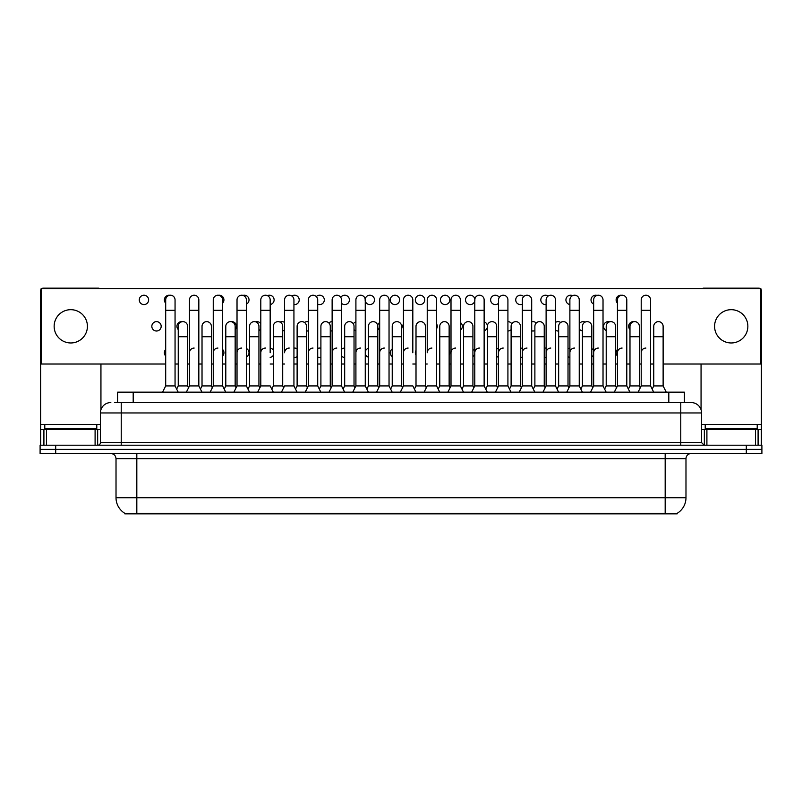 <?xml version="1.0" encoding="UTF-8"?>
<svg xmlns="http://www.w3.org/2000/svg" width="802" height="802" viewBox="0 0 802 802"><rect width="100%" height="100%" fill="white"/><g stroke="black" fill="none" stroke-linecap="round" stroke-linejoin="round"><path stroke-width="1.2" d="M117.593 402.564L117.593 392.158L684.407 392.158L684.407 402.564M677.139 513.33L677.139 513.841L124.861 513.841L124.861 513.33M125.022 513.43A18.205 18.205 0 0 1 116.019 497.721L136.821 497.721L136.821 513.43L665.179 513.43L665.179 497.721L685.981 497.721L685.981 458.724A5.203 5.203 0 0 1 691.174 453.521M116.019 497.721L116.019 458.724C115.719 455.566 113.984 453.832 110.826 453.521M676.978 513.43A18.205 18.205 0 0 0 685.981 497.721M55.699 445.2L761.9 445.2L761.9 449.361L40.1 449.361L40.1 453.521L55.699 453.521L55.699 449.361L40.1 449.361L40.1 445.2L55.699 445.2L55.699 449.361L761.9 449.361L761.9 453.521L55.699 453.521M114.706 402.564L691.174 402.564A10.396 10.396 0 0 1 701.58 412.96L701.58 442.604L704.176 445.2M114.465 402.564L121.222 402.564L121.222 412.96L100.42 412.96L100.42 442.604A2.596 2.596 0 0 1 97.824 445.2M110.826 402.564A10.396 10.396 0 0 0 100.42 412.96M691.013 402.564L687.535 402.564M638.091 392.158L641.209 385.922L650.572 385.922L653.69 392.158M666.241 392.158L663.124 385.922L653.76 385.922L652.166 389.11L650.572 385.922L650.572 299.908A4.682 4.682 0 0 0 645.891 295.226A4.682 4.682 0 0 0 641.209 300.048M614.312 392.158L617.44 385.922L626.793 385.922L628.387 389.11L629.981 385.922L639.344 385.922L640.277 387.787L641.209 385.922L641.209 310.304L650.572 310.304M641.209 310.304L641.209 299.908A4.682 4.682 0 0 1 646.181 295.236M663.124 385.922L663.124 326.324A4.682 4.682 0 0 0 658.733 321.652A4.682 4.682 0 0 1 663.124 326.324M653.76 385.922L653.76 336.72L663.124 336.72M653.76 336.72L653.76 326.324A4.682 4.682 0 0 1 658.733 321.652M641.209 352.74A4.682 4.682 0 0 1 645.891 348.058M590.543 392.158L593.66 385.922L603.024 385.922L604.618 389.11L606.212 385.922L615.565 385.922L616.507 387.787L617.44 385.922L617.44 310.304L626.793 310.304L626.793 385.922L629.921 392.158M617.44 310.304L617.44 299.908A4.682 4.682 0 0 1 622.412 295.236A4.682 4.682 0 0 1 626.793 299.908L626.793 310.304M566.763 392.158L569.881 385.922L579.244 385.922L580.838 389.11L582.432 385.922L591.796 385.922L592.728 387.787L593.66 385.922L593.66 310.304L603.024 310.304L603.024 385.922L606.142 392.158M593.66 310.304L593.66 299.908A4.682 4.682 0 0 1 598.633 295.236A4.682 4.682 0 0 1 603.024 299.908L603.024 310.304M542.984 392.158L546.112 385.922L555.465 385.922L557.059 389.11L558.653 385.922L568.016 385.922L568.949 387.787L569.881 385.922L569.881 310.304L579.244 310.304L579.244 385.922L582.362 392.158M569.881 310.304L569.881 299.908A4.682 4.682 0 0 1 574.864 295.236A4.682 4.682 0 0 1 579.244 299.908L579.244 310.304M533.29 389.11L534.884 385.922L544.237 385.922L545.18 387.787L546.112 385.922L546.112 310.304L555.465 310.304L555.465 385.922L558.593 392.158M546.112 310.304L546.112 299.908A4.682 4.682 0 0 1 551.084 295.236A4.682 4.682 0 0 1 555.465 299.908L555.465 310.304M639.344 385.922L639.344 326.324A4.682 4.682 0 0 0 634.953 321.652A4.682 4.682 0 0 1 639.344 326.324M629.981 385.922L629.981 336.72L639.344 336.72M629.981 336.72L629.981 326.324A4.682 4.682 0 0 1 634.953 321.652M615.565 385.922L615.565 326.324A4.682 4.682 0 0 0 611.184 321.652A4.682 4.682 0 0 1 615.565 326.324M606.212 385.922L606.212 336.72L615.565 336.72M606.212 336.72L606.212 326.324A4.682 4.682 0 0 1 611.184 321.652M591.796 385.922L591.796 326.324A4.682 4.682 0 0 0 587.405 321.652A4.682 4.682 0 0 1 591.796 326.324M582.432 385.922L582.432 336.72L591.796 336.72M582.432 336.72L582.432 326.324A4.682 4.682 0 0 1 587.405 321.652M617.44 385.922L617.44 352.74A4.682 4.682 0 0 1 622.111 348.058M96.781 424.398L44.782 424.398L44.782 428.559L96.781 428.559L96.781 424.398L100.42 424.398M91.578 429.601L91.578 429.08A0.521 0.521 0 0 1 92.1 428.559M91.578 429.08L49.985 429.08A0.521 0.521 0 0 0 49.463 428.559M49.985 429.08L49.985 429.601M757.218 424.398L705.219 424.398L705.219 428.559L757.218 428.559L757.218 424.398L761.379 424.398L761.379 445.2M752.015 429.601L752.015 429.08A0.521 0.521 0 0 1 752.537 428.559M752.015 429.08L710.422 429.08A0.521 0.521 0 0 0 709.9 428.559M710.422 429.08L710.422 429.601M95.097 445.2L95.097 429.601L46.466 429.601L46.466 445.2M99.829 288.62A2.596 2.596 0 0 0 98.345 288.159L43.218 288.159A2.596 2.596 0 0 0 41.734 288.62M41.143 289.191A2.596 2.596 0 0 0 40.621 290.755L40.621 429.601L46.466 429.601M100.942 364.028L100.942 409.712M95.097 429.601L100.42 429.601M40.621 445.2L40.621 429.601M755.534 445.2L755.534 429.601L706.903 429.601L706.903 445.2M760.266 288.62A2.596 2.596 0 0 0 758.782 288.159L703.655 288.159A2.596 2.596 0 0 0 702.171 288.62M701.058 364.028L701.058 409.712M760.857 289.191A2.596 2.596 0 0 1 761.379 290.755L761.379 424.398M701.58 429.601L706.903 429.601M755.534 429.601L761.379 429.601M165.693 349.482A4.682 4.682 0 0 0 165.693 355.998M297.121 348.84A4.682 4.682 0 0 0 293.933 348.098M293.933 357.381A4.682 4.682 0 0 0 297.121 356.639M320.9 348.238A4.682 4.682 0 0 0 317.712 348.469M317.712 357.01A4.682 4.682 0 0 0 320.9 357.251M344.68 348.058A4.682 4.682 0 0 0 341.492 349.371M341.492 356.118A4.682 4.682 0 0 0 344.68 357.421M368.449 348.268A4.682 4.682 0 0 0 365.261 351.707M365.261 353.782A4.682 4.682 0 0 0 368.449 357.211M392.228 348.92A4.682 4.682 0 0 0 392.228 356.569M416.007 350.344A4.682 4.682 0 0 0 416.007 355.146M156.51 321.642A4.682 4.682 0 0 0 151.829 326.324A4.682 4.682 0 0 0 156.51 331.005A4.682 4.682 0 0 0 161.182 326.324A4.682 4.682 0 0 0 156.51 321.642M182.265 321.692A4.682 4.682 0 0 0 178.244 329.582M212.319 387.787L211.377 385.922L202.024 385.922L202.024 326.324A4.682 4.682 0 0 1 206.705 321.642A4.682 4.682 0 0 0 202.024 326.464M235.156 329.582A4.682 4.682 0 0 0 231.136 321.692M260.8 323.747A4.682 4.682 0 0 0 255.577 321.833M284.58 322.424A4.682 4.682 0 0 0 280.008 322.083M308.349 321.823A4.682 4.682 0 0 0 304.449 322.464M306.484 330.965A4.682 4.682 0 0 0 308.349 330.825M332.128 321.642A4.682 4.682 0 0 0 328.88 323.005M330.264 330.594A4.682 4.682 0 0 0 332.128 331.005M355.908 321.853A4.682 4.682 0 0 0 353.321 323.828M354.033 329.702A4.682 4.682 0 0 0 355.908 330.795M379.677 322.494A4.682 4.682 0 0 0 377.752 327.056M377.812 327.366A4.682 4.682 0 0 0 379.677 330.153M403.456 323.928A4.682 4.682 0 0 0 403.456 328.72M536.257 323.005A4.682 4.682 0 0 0 531.696 321.813M531.696 330.835A4.682 4.682 0 0 0 534.884 330.584M143.959 295.226A4.682 4.682 0 0 0 139.277 299.908A4.682 4.682 0 0 0 143.959 304.59A4.682 4.682 0 0 0 148.641 299.908A4.682 4.682 0 0 0 143.959 295.226M169.713 295.276A4.682 4.682 0 0 0 165.693 303.166M201.954 392.158L198.836 385.922L189.472 385.922L189.472 299.908A4.682 4.682 0 0 1 194.154 295.226A4.682 4.682 0 0 0 189.472 300.048M222.605 303.166A4.682 4.682 0 0 0 218.585 295.276M246.384 304.118A4.682 4.682 0 0 0 244.349 295.226A4.682 4.682 0 0 0 243.026 295.417M270.164 304.529A4.682 4.682 0 0 0 274.104 299.547A4.682 4.682 0 0 0 267.457 295.667M293.933 304.549A4.682 4.682 0 0 0 299.216 299.908A4.682 4.682 0 0 0 291.898 296.038M317.712 304.179A4.682 4.682 0 0 0 324.319 299.908A4.682 4.682 0 0 0 316.329 296.59M341.492 303.276A4.682 4.682 0 0 0 349.411 299.908A4.682 4.682 0 0 0 340.77 297.412M365.261 300.94A4.682 4.682 0 0 0 374.504 299.908A4.682 4.682 0 0 0 369.832 295.226A4.682 4.682 0 0 0 365.201 300.64M394.925 295.226A4.682 4.682 0 0 0 390.243 299.908A4.682 4.682 0 0 0 394.925 304.59A4.682 4.682 0 0 0 399.607 299.908A4.682 4.682 0 0 0 394.925 295.226M420.017 295.226A4.682 4.682 0 0 0 415.336 299.908A4.682 4.682 0 0 0 420.017 304.59A4.682 4.682 0 0 0 424.699 299.908A4.682 4.682 0 0 0 420.017 295.226M445.12 295.226A4.682 4.682 0 0 0 440.438 299.908A4.682 4.682 0 0 0 445.12 304.59A4.682 4.682 0 0 0 449.802 299.908A4.682 4.682 0 0 0 445.12 295.226M470.213 295.226A4.682 4.682 0 0 0 465.531 299.908A4.682 4.682 0 0 0 470.213 304.59A4.682 4.682 0 0 0 474.894 299.908A4.682 4.682 0 0 0 470.213 295.226M499.275 297.422A4.682 4.682 0 0 0 490.634 299.908A4.682 4.682 0 0 0 498.553 303.276M546.112 348.098A4.682 4.682 0 0 0 544.237 348.238M544.237 357.251A4.682 4.682 0 0 0 546.112 357.381M569.881 348.118A4.682 4.682 0 0 0 568.016 348.84M568.016 356.649A4.682 4.682 0 0 0 569.881 357.371M593.66 348.529A4.682 4.682 0 0 0 591.796 350.163M591.796 355.326A4.682 4.682 0 0 0 593.66 356.96M617.44 349.482A4.682 4.682 0 0 0 617.44 355.998M560.698 322.464A4.682 4.682 0 0 0 555.465 322.424M555.465 330.223A4.682 4.682 0 0 0 558.653 330.965M585.129 322.083A4.682 4.682 0 0 0 579.244 323.737M579.244 328.91A4.682 4.682 0 0 0 582.432 330.945M609.57 321.833A4.682 4.682 0 0 0 603.685 325.281A4.682 4.682 0 0 0 606.212 330.534M634.001 321.692A4.682 4.682 0 0 0 629.981 329.582M523.706 296.59A4.682 4.682 0 0 0 515.726 299.908A4.682 4.682 0 0 0 522.333 304.169M548.147 296.048A4.682 4.682 0 0 0 540.819 299.908A4.682 4.682 0 0 0 546.112 304.549M572.578 295.667A4.682 4.682 0 0 0 565.931 299.547A4.682 4.682 0 0 0 569.881 304.529M597.019 295.417A4.682 4.682 0 0 0 591.134 298.865A4.682 4.682 0 0 0 593.66 304.118M621.46 295.276A4.682 4.682 0 0 0 617.44 303.166M658.442 321.642A4.682 4.682 0 0 0 653.76 326.464M731.213 309.682A16.642 16.642 0 0 0 714.582 326.324A16.642 16.642 0 0 0 731.213 342.965A16.642 16.642 0 0 0 747.855 326.324A16.642 16.642 0 0 0 731.213 309.682M70.787 309.682A16.642 16.642 0 0 0 54.145 326.324A16.642 16.642 0 0 0 70.787 342.965A16.642 16.642 0 0 0 87.418 326.324A16.642 16.642 0 0 0 70.787 309.682M246.384 356.95A4.682 4.682 0 0 0 246.384 348.529M449.14 355.136A4.682 4.682 0 0 0 449.14 350.344M496.689 357.211A4.682 4.682 0 0 0 498.553 356.108M498.553 349.371A4.682 4.682 0 0 0 496.689 348.268M258.936 330.534A4.682 4.682 0 0 0 260.8 328.9M460.368 330.143A4.682 4.682 0 0 0 460.368 322.504M507.917 331.005A4.682 4.682 0 0 0 511.105 329.692M511.826 323.838A4.682 4.682 0 0 0 507.917 321.642M663.124 364.028L760.857 364.028L760.857 288.62L41.143 288.62L41.143 364.028L165.693 364.028M175.057 364.028L178.244 364.028M187.608 364.028L189.472 364.028M198.836 364.028L202.024 364.028M211.377 364.028L213.252 364.028M222.605 364.028L225.793 364.028M235.156 364.028L237.021 364.028M246.384 364.028L249.572 364.028M258.936 364.028L260.8 364.028M270.164 364.028L273.352 364.028M282.705 364.028L284.58 364.028M293.933 364.028L297.121 364.028M306.484 364.028L308.349 364.028M317.712 364.028L320.9 364.028M330.264 364.028L332.128 364.028M341.492 364.028L344.68 364.028M354.033 364.028L355.908 364.028M365.261 364.028L368.449 364.028M377.812 364.028L379.677 364.028M389.04 364.028L392.228 364.028M401.591 364.028L403.456 364.028M412.819 364.028L416.007 364.028M425.361 364.028L427.225 364.028M436.589 364.028L439.777 364.028M449.14 364.028L451.005 364.028M460.368 364.028L463.556 364.028M472.919 364.028L474.784 364.028M484.137 364.028L487.325 364.028M496.689 364.028L498.553 364.028M507.917 364.028L511.105 364.028M520.468 364.028L522.333 364.028M531.696 364.028L534.884 364.028M544.237 364.028L546.112 364.028M555.465 364.028L558.653 364.028M568.016 364.028L569.881 364.028M579.244 364.028L582.432 364.028M591.796 364.028L593.66 364.028M603.024 364.028L606.212 364.028M615.565 364.028L617.44 364.028M626.793 364.028L629.981 364.028M639.344 364.028L641.209 364.028M650.572 364.028L653.76 364.028M484.137 330.795A4.682 4.682 0 0 0 484.137 321.853M436.589 328.72A4.682 4.682 0 0 0 436.589 323.928M282.705 330.945A4.682 4.682 0 0 0 284.58 330.223M520.468 357.421A4.682 4.682 0 0 0 522.333 357.01M522.333 348.479A4.682 4.682 0 0 0 520.468 348.058M472.919 356.559A4.682 4.682 0 0 0 474.784 353.762M474.784 351.717A4.682 4.682 0 0 0 472.919 348.92M270.164 357.361A4.682 4.682 0 0 0 273.352 355.316M273.352 350.163A4.682 4.682 0 0 0 270.164 348.118M222.605 355.998A4.682 4.682 0 0 0 222.605 349.482M568.016 385.922L568.016 326.324A4.682 4.682 0 0 0 563.636 321.652A4.682 4.682 0 0 1 568.016 326.324M558.653 385.922L558.653 336.72L568.016 336.72M558.653 336.72L558.653 326.324A4.682 4.682 0 0 1 563.636 321.652M593.66 352.74A4.682 4.682 0 0 1 598.342 348.058M569.881 385.922L569.881 352.74A4.682 4.682 0 0 1 574.563 348.058M555.465 385.922L555.465 352.74M546.112 352.74A4.682 4.682 0 0 1 550.794 348.058M519.215 392.158L522.333 385.922L531.696 385.922L534.814 392.158M531.696 385.922L531.696 299.908A4.682 4.682 0 0 0 527.014 295.226A4.682 4.682 0 0 1 527.305 295.236M509.511 389.11L511.105 385.922L520.468 385.922L521.4 387.787L522.333 385.922L522.333 310.304L531.696 310.304M522.333 310.304L522.333 299.908A4.682 4.682 0 0 1 527.014 295.226M495.435 392.158L498.553 385.922L507.917 385.922L511.034 392.158M507.917 385.922L507.917 299.908A4.682 4.682 0 0 0 503.235 295.226A4.682 4.682 0 0 1 503.536 295.236M471.666 392.158L474.784 385.922L484.137 385.922L485.731 389.11L487.325 385.922L496.689 385.922L497.621 387.787L498.553 385.922L498.553 310.304L507.917 310.304M498.553 310.304L498.553 299.908A4.682 4.682 0 0 1 503.235 295.226M447.887 392.158L451.005 385.922L460.368 385.922L461.962 389.11L463.556 385.922L472.919 385.922L473.852 387.787L474.784 385.922L474.784 310.304L484.137 310.304L484.137 385.922L487.265 392.158M474.784 310.304L474.784 299.908A4.682 4.682 0 0 1 479.756 295.236A4.682 4.682 0 0 1 484.137 299.908L484.137 310.304M438.183 389.11L439.777 385.922L449.14 385.922L450.072 387.787L451.005 385.922L451.005 310.304L460.368 310.304L460.368 385.922L463.486 392.158M451.005 310.304L451.005 299.908A4.682 4.682 0 0 1 455.977 295.236A4.682 4.682 0 0 1 460.368 299.908L460.368 310.304M544.237 385.922L544.237 326.324A4.682 4.682 0 0 0 539.856 321.652A4.682 4.682 0 0 1 544.237 326.324M534.884 385.922L534.884 336.72L544.237 336.72M534.884 336.72L534.884 326.324A4.682 4.682 0 0 1 539.856 321.652M520.468 385.922L520.468 326.324A4.682 4.682 0 0 0 516.077 321.652A4.682 4.682 0 0 1 520.468 326.324M511.105 385.922L511.105 336.72L520.468 336.72M511.105 336.72L511.105 326.324A4.682 4.682 0 0 1 516.077 321.652M496.689 385.922L496.689 326.324A4.682 4.682 0 0 0 492.308 321.652A4.682 4.682 0 0 1 496.689 326.324M487.325 385.922L487.325 336.72L496.689 336.72M487.325 336.72L487.325 326.324A4.682 4.682 0 0 1 492.308 321.652M472.919 385.922L472.919 326.324A4.682 4.682 0 0 0 468.528 321.652A4.682 4.682 0 0 1 472.919 326.324M463.556 385.922L463.556 336.72L472.919 336.72M463.556 336.72L463.556 326.324A4.682 4.682 0 0 1 468.528 321.652M522.333 352.74A4.682 4.682 0 0 1 527.014 348.058M498.553 352.74A4.682 4.682 0 0 1 503.235 348.058M474.784 352.74A4.682 4.682 0 0 1 479.466 348.058M424.108 392.158L427.225 385.922L436.589 385.922L439.707 392.158M436.589 385.922L436.589 299.908A4.682 4.682 0 0 0 431.907 295.226A4.682 4.682 0 0 1 432.208 295.236M431.907 348.058A4.682 4.682 0 0 0 427.225 352.74L427.225 310.304L436.589 310.304M427.225 310.304L427.225 299.908A4.682 4.682 0 0 1 431.907 295.226M400.338 392.158L403.456 385.922L412.819 385.922L415.937 392.158M412.819 352.74L412.819 299.908A4.682 4.682 0 0 0 408.138 295.226A4.682 4.682 0 0 1 408.429 295.236M390.634 389.11L392.228 385.922L401.591 385.922L402.524 387.787L403.456 385.922L403.456 310.304L412.819 310.304M403.456 310.304L403.456 299.908A4.682 4.682 0 0 1 408.138 295.226M376.559 392.158L379.677 385.922L389.04 385.922L392.158 392.158M389.04 385.922L389.04 299.908A4.682 4.682 0 0 0 384.358 295.226A4.682 4.682 0 0 1 384.649 295.236M379.677 385.922L379.677 310.304L389.04 310.304M379.677 310.304L379.677 299.908A4.682 4.682 0 0 1 384.358 295.226M352.78 392.158L355.908 385.922L365.261 385.922L368.389 392.158M365.261 385.922L365.261 299.908A4.682 4.682 0 0 0 360.579 295.226A4.682 4.682 0 0 1 360.88 295.236M355.908 385.922L355.908 310.304L365.261 310.304M355.908 310.304L355.908 299.908A4.682 4.682 0 0 1 360.579 295.226M329.01 392.158L332.128 385.922L341.492 385.922L344.609 392.158M341.492 385.922L341.492 299.908A4.682 4.682 0 0 0 336.81 295.226A4.682 4.682 0 0 1 337.101 295.236M332.128 385.922L332.128 310.304L341.492 310.304M332.128 310.304L332.128 299.908A4.682 4.682 0 0 1 336.81 295.226M305.231 392.158L308.349 385.922L317.712 385.922L320.83 392.158M317.712 385.922L317.712 299.908A4.682 4.682 0 0 0 313.031 295.226A4.682 4.682 0 0 1 313.321 295.236M308.349 385.922L308.349 310.304L317.712 310.304M308.349 310.304L308.349 299.908A4.682 4.682 0 0 1 313.031 295.226M449.14 385.922L449.14 326.324A4.682 4.682 0 0 0 444.749 321.652A4.682 4.682 0 0 1 449.14 326.324M439.777 385.922L439.777 336.72L449.14 336.72M439.777 336.72L439.777 326.324A4.682 4.682 0 0 1 444.749 321.652M414.413 389.11L416.007 385.922L425.361 385.922L426.293 387.787M425.361 385.922L425.361 326.324A4.682 4.682 0 0 0 420.98 321.652A4.682 4.682 0 0 1 425.361 326.324M416.007 385.922L416.007 336.72L425.361 336.72M416.007 336.72L416.007 326.324A4.682 4.682 0 0 1 420.98 321.652M401.591 385.922L401.591 326.324A4.682 4.682 0 0 0 397.201 321.652A4.682 4.682 0 0 1 401.591 326.324M392.228 385.922L392.228 336.72L401.591 336.72M392.228 336.72L392.228 326.324A4.682 4.682 0 0 1 397.201 321.652M366.855 389.11L368.449 385.922L377.812 385.922L378.745 387.787M377.812 385.922L377.812 326.324A4.682 4.682 0 0 0 373.421 321.652A4.682 4.682 0 0 1 377.812 326.324M368.449 385.922L368.449 336.72L377.812 336.72M368.449 336.72L368.449 326.324A4.682 4.682 0 0 1 373.421 321.652M343.086 389.11L344.68 385.922L354.033 385.922L354.965 387.787M354.033 385.922L354.033 326.324A4.682 4.682 0 0 0 349.652 321.652A4.682 4.682 0 0 1 354.033 326.324M344.68 385.922L344.68 336.72L354.033 336.72M344.68 336.72L344.68 326.324A4.682 4.682 0 0 1 349.652 321.652M319.306 389.11L320.9 385.922L330.264 385.922L331.196 387.787M330.264 385.922L330.264 326.324A4.682 4.682 0 0 0 325.873 321.652A4.682 4.682 0 0 1 330.264 326.324M320.9 385.922L320.9 336.72L330.264 336.72M320.9 336.72L320.9 326.324A4.682 4.682 0 0 1 325.873 321.652M451.005 352.74A4.682 4.682 0 0 1 455.686 348.058M403.456 352.74A4.682 4.682 0 0 1 408.138 348.058M379.677 352.74A4.682 4.682 0 0 1 384.358 348.058M355.908 352.74A4.682 4.682 0 0 1 360.579 348.058M332.128 352.74A4.682 4.682 0 0 1 336.81 348.058M281.452 392.158L284.58 385.922L293.933 385.922L297.061 392.158M293.933 385.922L293.933 299.908A4.682 4.682 0 0 0 289.251 295.226A4.682 4.682 0 0 1 289.552 295.236M289.251 348.058A4.682 4.682 0 0 0 284.58 352.74L284.58 310.304L293.933 310.304M284.58 310.304L284.58 299.908A4.682 4.682 0 0 1 289.251 295.226M257.683 392.158L260.8 385.922L270.164 385.922L273.281 392.158M270.164 352.74L270.164 299.908A4.682 4.682 0 0 0 265.482 295.226A4.682 4.682 0 0 1 265.773 295.236M260.8 385.922L260.8 310.304L270.164 310.304M260.8 310.304L260.8 299.908A4.682 4.682 0 0 1 265.482 295.226M233.903 392.158L237.021 385.922L246.384 385.922L249.502 392.158M259.868 387.787L258.936 385.922L249.572 385.922L247.978 389.11L246.384 385.922L246.384 299.908A4.682 4.682 0 0 0 241.703 295.226A4.682 4.682 0 0 1 242.004 295.236M210.124 392.158L213.252 385.922L222.605 385.922L224.199 389.11L225.793 385.922L235.156 385.922L236.089 387.787L237.021 385.922L237.021 310.304L246.384 310.304M237.021 310.304L237.021 299.908A4.682 4.682 0 0 1 241.703 295.226M213.252 385.922L213.252 310.304L222.605 310.304L222.605 385.922L225.733 392.158M213.252 310.304L213.252 299.908A4.682 4.682 0 0 1 218.224 295.236A4.682 4.682 0 0 1 222.605 299.908L222.605 310.304M194.154 348.058A4.682 4.682 0 0 0 189.472 352.74L189.472 385.922L186.355 392.158M202.024 385.922L200.43 389.11L198.836 385.922L198.836 299.908A4.682 4.682 0 0 0 194.154 295.226A4.682 4.682 0 0 1 194.445 295.236M162.575 392.158L165.693 385.922L175.057 385.922L178.174 392.158M175.057 385.922L175.057 299.908A4.682 4.682 0 0 0 170.375 295.226A4.682 4.682 0 0 1 170.676 295.236M165.693 385.922L165.693 310.304L175.057 310.304M165.693 310.304L165.693 299.908A4.682 4.682 0 0 1 170.375 295.226M295.527 389.11L297.121 385.922L306.484 385.922L307.417 387.787M306.484 385.922L306.484 326.324A4.682 4.682 0 0 0 302.103 321.652A4.682 4.682 0 0 1 306.484 326.324M297.121 385.922L297.121 336.72L306.484 336.72M297.121 336.72L297.121 326.324A4.682 4.682 0 0 1 302.103 321.652M271.758 389.11L273.352 385.922L282.705 385.922L283.647 387.787M282.705 385.922L282.705 326.324A4.682 4.682 0 0 0 278.324 321.652A4.682 4.682 0 0 1 282.705 326.324M273.352 385.922L273.352 336.72L282.705 336.72M273.352 336.72L273.352 326.324A4.682 4.682 0 0 1 278.324 321.652M258.936 385.922L258.936 326.324A4.682 4.682 0 0 0 254.545 321.652A4.682 4.682 0 0 1 258.936 326.324M249.572 385.922L249.572 336.72L258.936 336.72M249.572 336.72L249.572 326.324A4.682 4.682 0 0 1 254.545 321.652M235.156 385.922L235.156 326.324A4.682 4.682 0 0 0 230.775 321.652A4.682 4.682 0 0 1 235.156 326.324M225.793 385.922L225.793 336.72L235.156 336.72M225.793 336.72L225.793 326.324A4.682 4.682 0 0 1 230.775 321.652M211.377 385.922L211.377 326.324A4.682 4.682 0 0 0 206.996 321.652A4.682 4.682 0 0 1 211.377 326.324M176.651 389.11L178.244 385.922L187.608 385.922L188.54 387.787M187.608 385.922L187.608 326.324A4.682 4.682 0 0 0 183.217 321.652A4.682 4.682 0 0 1 187.608 326.324M178.244 385.922L178.244 336.72L187.608 336.72M178.244 336.72L178.244 326.324A4.682 4.682 0 0 1 183.217 321.652M308.349 352.74A4.682 4.682 0 0 1 313.031 348.058M260.8 352.74A4.682 4.682 0 0 1 265.482 348.058M237.021 352.74A4.682 4.682 0 0 1 241.703 348.058M213.252 352.74A4.682 4.682 0 0 1 217.933 348.058M198.836 385.922L198.836 352.74M663.094 513.841L663.094 513.33M138.906 513.841L138.906 513.33M133.192 402.564L133.192 392.158M668.808 402.564L668.808 392.158M665.179 453.521L665.179 458.724L116.019 458.724M685.981 458.724L665.179 458.724L665.179 497.721L136.821 497.721L136.821 453.521M746.301 453.521L746.301 445.2M121.222 445.2L121.222 442.604L701.58 442.604M100.42 442.604L121.222 442.604L121.222 412.96L680.778 412.96L680.778 445.2M701.58 412.96L680.778 412.96L680.778 402.564M44.782 424.398L40.621 424.398M97.654 429.601L97.654 445.2M40.661 429.601L40.661 445.2M43.909 445.2L43.909 429.601M705.219 424.398L701.58 424.398M761.339 445.2L761.339 429.601M758.091 429.601L758.091 445.2M704.346 445.2L704.346 429.601M189.472 310.304L198.836 310.304M202.024 336.72L211.377 336.72"/></g></svg>
